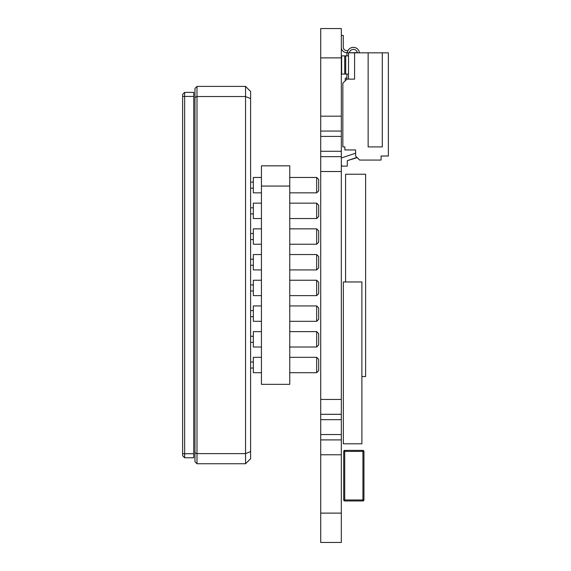 <?xml version="1.0" encoding="UTF-8"?>
<svg xmlns="http://www.w3.org/2000/svg" width="571" height="571" viewBox="0 0 571 571"><rect width="100%" height="100%" fill="white"/><g stroke="black" fill="none" stroke-linecap="round" stroke-linejoin="round"><path stroke-width="0.86" d="M316.669 331.63L318.689 333.657L318.689 344.984L316.669 347.011L289.761 347.011L316.669 347.011L316.669 331.63L289.761 331.63M253.338 347.011L261.432 347.011L253.338 347.011L261.432 347.011L253.338 347.011L261.432 347.011L253.338 347.011L261.432 347.011L253.338 347.011L261.432 347.011L253.338 347.011L261.432 347.011L253.338 347.011L253.338 331.63L261.432 331.63M316.669 228.85L318.689 230.877L318.689 242.204L316.669 244.231L289.761 244.231L316.669 244.231L316.669 228.85L289.761 228.85M253.338 244.231L261.432 244.231L253.338 244.231L261.432 244.231L253.338 244.231L261.432 244.231L253.338 244.231L261.432 244.231L253.338 244.231L261.432 244.231L253.338 244.231L261.432 244.231L253.338 244.231L253.338 228.85L261.432 228.85M316.669 254.545L318.689 256.572L318.689 267.899L316.669 269.926L289.761 269.926L316.669 269.926L316.669 254.545L289.761 254.545M253.338 269.926L261.432 269.926L253.338 269.926L261.432 269.926L253.338 269.926L261.432 269.926L253.338 269.926L261.432 269.926L253.338 269.926L261.432 269.926L253.338 269.926L261.432 269.926L253.338 269.926L253.338 254.545L261.432 254.545M363.941 494.907L363.941 499.968A1.014 1.014 180 0 1 362.928 500.974L344.72 500.974L344.72 499.968L362.928 499.968L362.928 451.404L344.72 451.404L344.72 499.968L343.713 499.968L343.713 451.404A1.014 1.014 0 0 1 344.72 450.398L362.928 450.398A1.014 1.014 0 0 1 363.941 451.404L363.941 494.907M343.713 499.968A1.014 1.014 180 0 0 344.72 500.974L362.928 500.974L362.928 499.968L363.941 499.968M362.928 450.398L362.928 451.404L363.941 451.404A1.014 1.014 180 0 0 362.928 450.398L344.72 450.398A1.014 1.014 180 0 0 343.713 451.404L344.72 451.404L344.72 450.398L362.928 450.398L344.72 450.398M316.669 177.46L318.689 179.487L318.689 190.814L316.669 192.841L289.761 192.841L316.669 192.841L316.669 177.46L289.761 177.46M261.432 192.841L253.338 192.841L261.432 192.841L253.338 192.841L261.432 192.841L253.338 192.841L261.432 192.841L253.338 192.841L261.432 192.841L253.338 192.841L261.432 192.841L253.338 192.841L253.338 177.46L261.432 177.46M316.669 203.155L318.689 205.182L318.689 216.509L316.669 218.536L289.761 218.536L316.669 218.536L316.669 203.155L289.761 203.155M253.338 218.536L261.432 218.536L253.338 218.536L261.432 218.536L253.338 218.536L261.432 218.536L253.338 218.536L261.432 218.536L253.338 218.536L261.432 218.536L253.338 218.536L261.432 218.536L253.338 218.536L253.338 203.155L261.432 203.155M316.669 357.325L318.689 359.352L318.689 370.679L316.669 372.706L289.761 372.706L316.669 372.706L316.669 357.325L289.761 357.325M253.338 372.706L261.432 372.706L253.338 372.706L261.432 372.706L253.338 372.706L261.432 372.706L253.338 372.706L261.432 372.706L253.338 372.706L261.432 372.706L253.338 372.706L261.432 372.706L253.338 372.706L253.338 357.325L261.432 357.325M316.669 280.24L318.689 282.267L318.689 293.594L316.669 295.621L289.761 295.621L316.669 295.621L316.669 280.24L289.761 280.24M253.338 295.621L261.432 295.621L253.338 295.621L261.432 295.621L253.338 295.621L261.432 295.621L253.338 295.621L261.432 295.621L253.338 295.621L261.432 295.621L253.338 295.621L261.432 295.621L253.338 295.621L253.338 280.24L261.432 280.24M316.669 305.935L318.689 307.962L318.689 319.289L316.669 321.316L289.761 321.316L316.669 321.316L316.669 305.935L289.761 305.935M253.338 321.316L261.432 321.316L253.338 321.316L261.432 321.316L253.338 321.316L261.432 321.316L253.338 321.316L261.432 321.316L253.338 321.316L261.432 321.316L253.338 321.316L261.432 321.316L253.338 321.316L253.338 305.935L261.432 305.935M320.716 542.45L341.33 542.45L320.716 542.45L320.716 513.115L341.33 513.115L341.33 542.45M341.33 513.115L341.33 454.773L320.716 454.773L320.716 513.115M320.716 454.773L320.716 439.906L341.33 439.906L341.33 454.773M341.33 439.906L341.33 434.538L320.716 434.538L320.716 439.906M320.716 434.538L320.716 419.671L341.33 419.671L341.33 434.538M341.33 419.671L341.33 414.31L320.716 414.31L320.716 419.671M320.716 414.31L320.716 399.443L341.33 399.443L341.33 414.31M341.33 399.443L341.33 171.521L320.716 171.521L320.716 399.443M320.716 171.521L320.716 156.654L341.33 156.654L341.33 171.521M341.33 156.654L341.33 151.286L320.716 151.286L320.716 156.654M320.716 151.286L320.716 136.419L341.33 136.419L341.33 151.286M341.33 136.419L341.33 131.059L320.716 131.059L320.716 136.419M320.716 131.059L320.716 116.184L341.33 116.184L341.33 131.059M320.716 28.55L341.33 28.55L320.716 28.55L320.716 116.184M341.33 28.55L341.33 116.184M345.576 281.96L345.576 174.219L365.611 174.219L365.611 376.546L361.886 376.546M346.897 74.073L346.897 79.133L342.85 83.18L342.85 146.911L344.87 146.911L344.87 149.945L355.597 149.945L355.597 156.019L359.644 160.058L381.085 160.058L381.085 156.019L388.373 156.019L388.373 52.832L348.517 52.832L348.517 79.133L346.897 79.133L354.584 79.133L348.517 79.133M355.597 153.171L341.33 158.003M357.325 52.582L349.366 52.832A4.047 4.047 0 0 1 357.367 52.832L349.366 52.832M388.373 52.832L359.452 52.832L359.302 52.154A6.067 6.067 180 0 0 347.332 52.832A6.067 6.067 180 0 1 359.409 52.832M341.33 48.121A5.567 5.567 180 0 0 346.611 52.632A0.707 0.707 0 0 1 347.089 52.832L377.038 52.832L359.452 52.832L359.302 52.154A6.067 6.067 180 0 0 347.853 50.912A2.734 2.734 180 0 0 346.683 50.605A3.54 3.54 0 0 1 343.25 47.065L343.25 35.431L341.33 35.431L343.25 35.431M345.683 74.073L345.683 55.865L341.636 55.865L346.897 55.865L346.897 52.832M348.517 74.073L345.719 74.073L345.719 55.865L344.713 55.865L348.517 55.865M344.713 74.073L341.636 74.073L341.636 55.865L344.713 55.865L344.713 74.073L345.719 74.073M382.299 146.911L368.138 146.911L382.299 146.911L382.299 52.832M368.138 52.832L368.138 146.911M354.584 52.832L354.584 79.133M341.33 165.219L342.243 166.132L347.296 166.132L347.296 160.672L357.21 157.632M347.296 160.672L356.254 157.632M381.085 156.019L381.085 160.058M342.85 83.18L345.277 80.754L345.277 78.12L346.897 78.12L345.277 78.12M359.031 51.254A6.067 6.067 180 0 0 347.853 50.912A6.067 6.067 180 0 1 359.302 52.154L359.452 52.832L359.302 52.154A6.067 6.067 180 0 0 347.853 50.912A2.734 2.734 180 0 0 346.683 50.605A3.54 3.54 0 0 1 343.25 47.065M343.357 443.817L361.886 443.817L361.886 281.96L343.357 281.96L343.357 443.817M261.432 186.06L261.432 384.333L289.761 384.333L289.761 165.826L261.432 165.826L261.432 186.06L289.761 186.06M184.654 457.778L182.627 455.758L184.654 457.778L193.755 457.778L193.755 92.388L184.654 92.388L182.627 94.408L182.627 455.758L184.654 457.778L193.755 457.778L184.654 457.778L184.654 453.731L182.627 453.731M193.755 92.388L184.654 92.388L184.654 453.731L193.755 453.731M196.995 463.745L196.995 453.631L245.551 453.631L245.551 96.535L196.995 96.535L194.968 97.37L194.968 88.441L196.995 86.414L196.995 453.631L194.968 452.796L194.968 461.725L196.995 463.745L245.551 463.745L245.551 453.631L250.612 451.54L250.612 458.691L245.551 463.745M194.968 452.796L194.968 97.37M250.612 98.626L245.551 96.535L245.551 86.414L250.612 91.474L250.612 451.54M196.995 86.414L245.551 86.414M320.716 57.885L341.33 57.885M193.755 96.428L182.627 96.428M318.689 267.899L316.669 269.926L289.761 269.926L316.669 269.926L318.689 267.899L316.669 269.926L289.761 269.926L316.669 269.926L318.689 267.899L316.669 269.926L289.761 269.926L316.669 269.926L318.689 267.899L316.669 269.926L289.761 269.926L316.669 269.926L318.689 267.899L316.669 269.926L289.761 269.926L316.669 269.926L318.689 267.899L316.669 269.926M318.689 216.509L316.669 218.536L289.761 218.536L316.669 218.536L318.689 216.509L316.669 218.536L289.761 218.536L316.669 218.536L318.689 216.509L316.669 218.536L289.761 218.536L316.669 218.536L318.689 216.509L316.669 218.536L289.761 218.536L316.669 218.536L318.689 216.509L316.669 218.536L289.761 218.536L316.669 218.536L318.689 216.509L316.669 218.536M318.689 242.204L316.669 244.231L289.761 244.231L316.669 244.231L318.689 242.204L316.669 244.231L289.761 244.231L316.669 244.231L318.689 242.204L316.669 244.231L289.761 244.231L316.669 244.231L318.689 242.204L316.669 244.231L289.761 244.231L316.669 244.231L318.689 242.204L316.669 244.231L289.761 244.231L316.669 244.231L318.689 242.204L316.669 244.231M318.689 370.679L316.669 372.706L289.761 372.706L316.669 372.706L318.689 370.679L316.669 372.706L289.761 372.706L316.669 372.706L318.689 370.679L316.669 372.706L289.761 372.706L316.669 372.706L318.689 370.679L316.669 372.706L289.761 372.706L316.669 372.706L318.689 370.679L316.669 372.706L289.761 372.706L316.669 372.706L318.689 370.679L316.669 372.706M318.689 293.594L316.669 295.621L289.761 295.621L316.669 295.621L318.689 293.594L316.669 295.621L289.761 295.621L316.669 295.621L318.689 293.594L316.669 295.621L289.761 295.621L316.669 295.621L318.689 293.594L316.669 295.621L289.761 295.621L316.669 295.621L318.689 293.594L316.669 295.621L289.761 295.621L316.669 295.621L318.689 293.594L316.669 295.621M316.669 192.841L318.689 190.814L316.669 192.841L289.761 192.841L316.669 192.841L318.689 190.814L316.669 192.841L289.761 192.841L316.669 192.841L318.689 190.814L316.669 192.841L289.761 192.841L316.669 192.841L318.689 190.814L316.669 192.841L289.761 192.841L316.669 192.841L318.689 190.814L316.669 192.841L289.761 192.841M318.689 344.984L316.669 347.011L289.761 347.011L316.669 347.011L318.689 344.984L316.669 347.011L289.761 347.011L316.669 347.011L318.689 344.984L316.669 347.011L289.761 347.011L316.669 347.011L318.689 344.984L316.669 347.011L289.761 347.011L316.669 347.011L318.689 344.984L316.669 347.011L289.761 347.011L316.669 347.011L318.689 344.984L316.669 347.011M318.689 319.289L316.669 321.316L289.761 321.316L316.669 321.316L318.689 319.289L316.669 321.316L289.761 321.316L316.669 321.316L318.689 319.289L316.669 321.316L289.761 321.316L316.669 321.316L318.689 319.289L316.669 321.316L289.761 321.316L316.669 321.316L318.689 319.289L316.669 321.316L289.761 321.316L316.669 321.316L318.689 319.289L316.669 321.316M253.338 310.588L250.612 310.588M253.338 316.662L250.612 316.662L253.338 316.662M253.338 188.187L250.612 188.187M253.338 265.272L250.612 265.272L253.338 265.272M253.338 290.967L250.612 290.967L253.338 290.967M253.338 368.052L250.612 368.052L253.338 368.052M253.338 342.357L250.612 342.357L253.338 342.357M253.338 213.882L250.612 213.882L253.338 213.882M253.338 239.577L250.612 239.577L253.338 239.577M253.338 207.808L250.612 207.808M253.338 233.503L250.612 233.503M253.338 336.283L250.612 336.283M253.338 284.893L250.612 284.893M253.338 182.113L250.612 182.113M253.338 259.198L250.612 259.198M253.338 361.978L250.612 361.978"/></g></svg>

